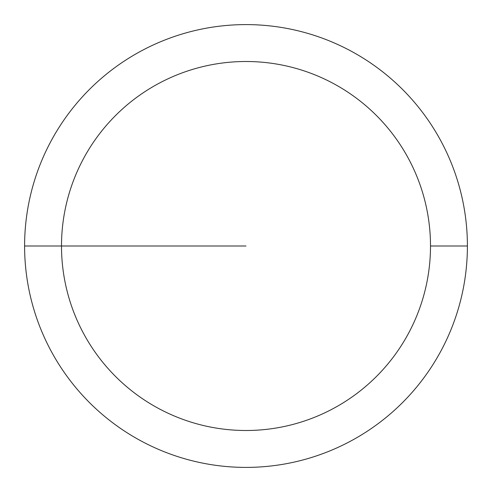 <?xml version="1.0" encoding="UTF-8"?>
<svg xmlns="http://www.w3.org/2000/svg" width="492" height="492" viewBox="0 0 492 492"><rect width="100%" height="100%" fill="white"/><g stroke="black" fill="none" stroke-linecap="round" stroke-linejoin="round"><path stroke-width="0.74" d="M467.4 246A221.4 221.4 0 0 0 246 24.6A221.4 221.4 0 0 0 24.6 246A221.4 221.4 0 0 0 246 467.4A221.4 221.4 0 0 0 467.4 246L430.5 246A184.5 184.5 0 0 0 246 61.5A184.5 184.5 0 0 0 61.5 246A184.5 184.5 0 0 0 246 430.5A184.5 184.5 0 0 0 430.5 246L467.4 246M24.6 246L246 246"/></g></svg>
